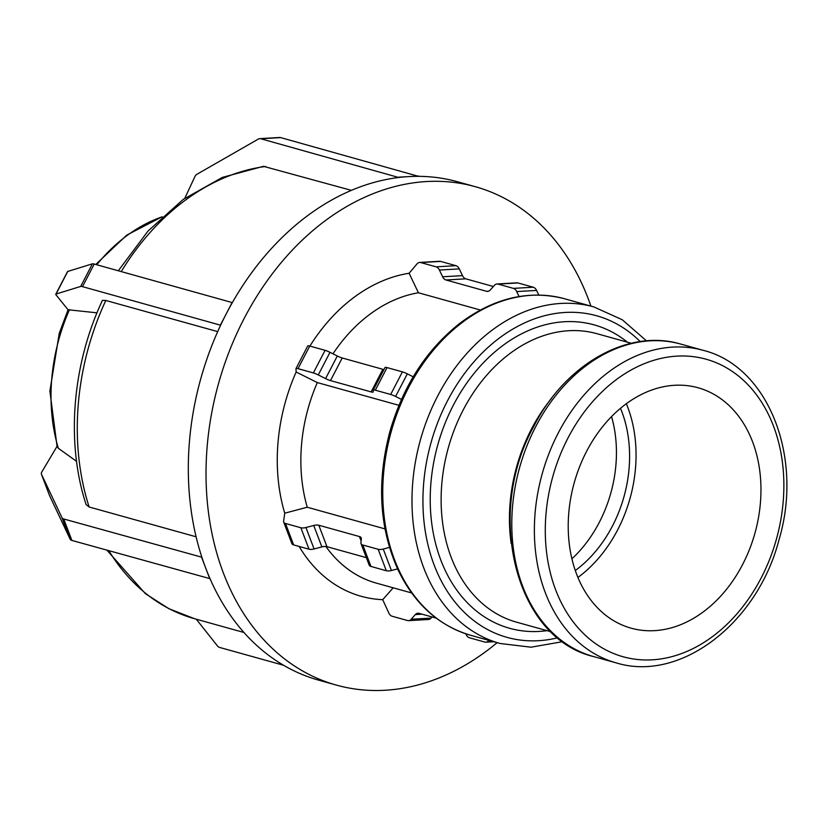 <?xml version="1.0" encoding="UTF-8"?>
<svg xmlns="http://www.w3.org/2000/svg" width="828" height="828" viewBox="0 0 828 828"><rect width="100%" height="100%" fill="white"/><g stroke="black" fill="none" stroke-linecap="round" stroke-linejoin="round"><path stroke-width="1.24" d="M57.018 446.375L41.742 472.084A7.762 3.581 159.2 0 0 41.4 474.133A7.762 3.581 159.2 0 0 41.452 474.258L61.996 517.738L70.152 539.194A7.762 3.581 -20.8 0 0 71.891 540.436L63.735 518.98A7.762 3.581 159.2 0 1 61.996 517.738M497.142 642.663A258.698 194.466 -74.4 0 1 336.427 685.108L318.676 680.161A258.698 194.466 -74.4 0 1 210.022 578.668L71.891 540.436M70.152 539.194L49.608 495.703L41.452 474.258M76.549 461.341L58.322 448.279L57.101 446.654L49.887 391.085L59.254 333.27L68.051 309.755L96.98 312.829M63.735 518.98L201.866 557.223A258.698 194.466 -74.4 0 1 220.621 325.218L82.51 286.654L94.226 264.049A7.762 1.377 -152.6 0 0 92.415 263.832L80.699 286.436L56.025 294.054L67.741 271.449A7.762 1.377 -152.6 0 0 67.513 271.605L55.797 294.209A7.762 1.377 27.4 0 1 56.025 294.054M102.424 300.378C72.171 364.755 65.826 442.576 86.102 504.594L89.124 506.995L196.112 536.792M201.639 557.389L205.717 568.122A258.698 194.466 -74.4 0 1 201.866 557.223M210.022 578.668A258.698 194.466 -74.4 0 1 205.717 568.122L209.794 578.844M283.714 522.116L291.87 543.572A7.762 3.581 -20.8 0 0 293.65 544.928L285.494 523.472A7.762 3.581 159.2 0 1 283.714 522.116A7.762 3.581 159.2 0 1 283.611 521.298L284.739 513.184L307.25 507.233L384.968 528.885M285.494 523.472L300.854 527.746L309.01 549.202L293.65 544.928M305.936 527.519L313.719 525.469L321.875 546.915L314.091 548.964L305.936 527.519A7.762 3.581 159.2 0 1 300.854 527.746M366.359 557.658L326.956 546.687L318.801 525.231A7.762 3.581 -20.8 0 0 313.719 525.469M318.801 525.231L359.445 536.554L361.111 540.932M362.809 545.01L378.168 549.285L386.324 570.74L370.965 566.455L362.809 545.01A7.762 3.581 159.2 0 1 361.029 543.654A7.762 3.581 159.2 0 1 360.925 542.837L361.329 538.728A7.762 3.581 -20.8 0 0 361.236 537.91A7.762 3.581 -20.8 0 0 359.445 536.554M397.575 568.877L391.416 570.502L383.26 549.057A7.762 3.581 159.2 0 1 378.168 549.285M383.26 549.057L389.47 547.411M386.324 570.74A7.762 3.581 -20.8 0 0 391.416 570.502M361.029 543.654L369.184 565.1A7.762 3.581 -20.8 0 0 370.965 566.455M321.875 546.915A7.762 3.581 159.2 0 1 326.956 546.687M309.01 549.202A7.762 3.581 -20.8 0 0 314.091 548.964M196.298 619.22L217.309 645.757A7.762 4.958 86.7 0 0 219.689 647.465L283.6 665.267M432.05 616.963L431.036 618.112L411.164 619.261A7.762 4.958 86.7 0 1 408.566 620.648A7.762 4.958 86.7 0 1 407.5 620.524L392.141 616.249A7.762 4.958 86.7 0 1 388.839 613.041L382.712 599.679L393.196 587.808M411.164 619.261L415.314 614.583L422.104 614.19M436.17 618.112L418.978 613.32A7.762 4.958 -93.3 0 0 417.912 613.206A7.762 4.958 -93.3 0 0 415.314 614.583M465.781 633.793L466.154 634.579A7.762 4.958 86.7 0 0 469.466 637.788L484.815 642.062A7.762 4.958 86.7 0 0 485.881 642.176A7.762 4.958 86.7 0 0 488.489 640.8L488.872 640.365M408.566 620.648L428.438 619.489A7.762 4.958 -93.3 0 0 431.036 618.112M94.226 264.049L232.337 302.613A258.698 194.466 -74.4 0 1 398.703 177.492L260.82 138.762A7.762 4.958 86.7 0 0 259.754 138.649A7.762 4.958 86.7 0 0 258.274 139.104L196.95 174.273A7.762 4.958 86.7 0 0 194.808 176.799L184.82 198.265M351.362 190.357L263.49 166.324M260.82 138.762L280.692 137.614A7.762 4.958 -93.3 0 0 279.626 137.489L259.754 138.649M280.692 137.614L418.575 176.343A258.698 194.466 -74.4 0 1 457.511 181.746L475.262 186.683A258.698 194.466 -74.4 0 1 590.892 306.101M418.595 176.022L408.659 176.602A258.698 194.466 -74.4 0 1 418.575 176.343M398.703 177.492A258.698 194.466 -74.4 0 1 408.659 176.602L398.723 177.171M440.61 261.41A7.762 4.958 -93.3 0 0 439.544 261.286L419.672 262.445A7.762 4.958 86.7 0 1 420.738 262.559L440.61 261.41L455.969 265.684L436.097 266.833L420.738 262.559M459.271 268.893L462.5 275.62L442.628 276.78L439.399 270.042L459.271 268.893A7.762 4.958 -93.3 0 0 455.969 265.684M488.686 291.177L486.574 291.301L445.93 279.978L465.802 278.829A7.762 4.958 86.7 0 1 462.5 275.62M465.802 278.829L493.374 286.509M517.924 282.948A7.762 4.958 -93.3 0 0 516.858 282.824L496.986 283.983A7.762 4.958 86.7 0 1 498.052 284.097L517.924 282.948L533.284 287.223L513.412 288.372A7.762 4.958 86.7 0 1 516.713 291.58L536.585 290.431A7.762 4.958 -93.3 0 0 533.284 287.223M536.585 290.431L538.8 295.037M480.344 310.014L418.419 292.77L409.104 273.261L417.074 263.821A7.762 4.958 86.7 0 1 419.672 262.445M519.084 296.527L516.713 291.58M513.412 288.372L498.052 284.097M486.574 291.301A7.762 4.958 -93.3 0 0 487.64 291.425A7.762 4.958 -93.3 0 0 490.238 290.038L494.388 285.36A7.762 4.958 86.7 0 1 496.986 283.983M442.628 276.78A7.762 4.958 -93.3 0 0 445.93 279.978M436.097 266.833A7.762 4.958 86.7 0 1 439.399 270.042M217.692 331.624L105.818 300.46L102.424 300.388M407.314 373.863L413.182 376.802L401.476 399.406L395.598 396.467L407.314 373.863A7.762 1.377 -152.6 0 0 402.398 371.865L390.681 394.47A7.762 1.377 27.4 0 1 395.598 396.467M332.97 353.815A149.733 112.556 -74.4 0 1 418.419 292.77M411.619 592.941L376.316 583.109A149.733 112.556 -74.4 0 1 325.88 546.49M309.889 346.094A166.5 125.163 -74.4 0 1 409.104 273.261M382.712 599.679A166.5 125.163 -74.4 0 1 299.146 546.459M68.072 309.775L56.066 294.934A7.762 1.377 27.4 0 1 55.797 294.209M67.741 271.449L92.415 263.832M80.699 286.436A7.762 1.377 27.4 0 1 82.51 286.654M398.93 405.316L317.321 382.588L296.155 372.01L295.948 368.719A7.762 1.377 27.4 0 1 295.979 368.605A7.762 1.377 27.4 0 1 298.018 368.657L309.734 346.052A7.762 1.377 -152.6 0 0 307.695 346A7.762 1.377 -152.6 0 0 307.664 346.114M309.734 346.052L325.083 350.327L313.367 372.931A7.762 1.377 27.4 0 1 318.273 374.939L329.989 352.335A7.762 1.377 -152.6 0 0 325.083 350.327M329.989 352.335L337.306 355.988L325.59 378.593L318.273 374.939M342.212 357.986L382.857 369.309L371.141 391.913L330.496 380.59L342.212 357.986A7.762 1.377 27.4 0 1 337.306 355.988M383.964 369.547A7.762 1.377 27.4 0 1 382.857 369.309M390.681 394.47L375.332 390.195L387.049 367.591A7.762 1.377 -152.6 0 0 385.01 367.529A7.762 1.377 -152.6 0 0 384.979 367.642M387.049 367.591L402.398 371.865M371.141 391.913A7.762 1.377 -152.6 0 0 373.18 391.965A7.762 1.377 -152.6 0 0 373.211 391.851L373.262 390.247A7.762 1.377 27.4 0 1 373.293 390.133A7.762 1.377 27.4 0 1 375.332 390.195M325.59 378.593A7.762 1.377 -152.6 0 0 330.496 380.59M313.367 372.931L298.018 368.657M232.14 302.468L226.282 313.771A258.698 194.466 -74.4 0 1 232.337 302.613M220.621 325.218A258.698 194.466 -74.4 0 1 226.282 313.771L220.424 325.073M586.545 451.446A124.78 93.802 -74.4 0 1 698.076 387.763A124.78 93.802 -74.4 0 1 754.95 533.139A124.78 93.802 -74.4 0 1 631.112 628.173A124.78 93.802 -74.4 0 1 586.545 451.446M336.427 685.108A258.698 194.466 -74.4 0 1 244.032 318.708A258.698 194.466 -74.4 0 1 475.262 186.683M284.739 513.184A166.5 125.163 -74.4 0 1 296.155 372.01M611.54 416.577A116.417 87.509 -74.4 0 1 571.931 558.776M620.503 408.287A116.417 87.509 -74.4 0 1 575.315 570.502M626.341 403.702A124.78 93.802 -74.4 0 1 577.944 577.447M307.25 507.233A149.733 112.556 -74.4 0 1 317.321 382.588M490.104 640.706L488.489 640.8M58.322 448.279A163.985 123.268 -74.4 0 1 69.531 309.589M96.762 264.753A163.985 123.268 -74.4 0 1 162.019 216.874M89.124 506.995A232.823 175.018 -74.4 0 1 105.818 300.46M121.25 271.574A232.823 175.018 -74.4 0 1 265.633 166.469M408.401 387.908A174.687 131.321 -74.4 0 1 564.541 298.753C528.802 289.634 493.861 297.852 459.737 323.396C426.379 349.83 403.081 385.92 389.864 431.667C376.636 481.906 379.317 527.881 397.895 569.581C414.393 603.881 438.685 625.792 470.79 635.324A174.687 131.321 -74.4 0 1 399.075 570.451A174.687 131.321 -74.4 0 1 408.401 387.908M567.987 438.002A154.453 116.106 -74.4 0 1 773.487 426.068A154.453 116.106 -74.4 0 1 652.319 659.823A154.453 116.106 -74.4 0 1 567.987 438.002M558.196 433.116A162.216 121.944 105.6 0 0 616.135 662.855C680.471 682.81 757.651 622.998 779.044 539.639C803.626 457.315 768.467 366.493 703.189 350.327A162.216 121.944 105.6 0 0 558.196 433.116M535.623 426.824A162.216 121.944 -74.4 0 1 680.616 344.044C627.79 328.271 564.789 364.599 533.594 426.772C484.877 514.643 515.544 638.233 593.562 656.573A162.216 121.944 -74.4 0 1 535.623 426.824M551.593 398.278A149.733 112.556 105.6 0 0 531.421 429.132A149.733 112.556 105.6 0 0 511.155 543.437M550.93 631.743L516.6 622.18A149.733 112.556 -74.4 0 1 463.121 410.108A149.733 112.556 -74.4 0 1 596.957 333.694L631.288 343.258M627.386 342.171A157.496 118.394 105.6 0 0 453.34 405.223A157.496 118.394 105.6 0 0 442.452 564.178A157.496 118.394 105.6 0 0 547.029 630.657M557.699 637.788A166.935 125.483 -74.4 0 1 438.395 575.098A166.935 125.483 -74.4 0 1 447.43 400.949A166.935 125.483 -74.4 0 1 640.199 341.581M646.502 340.867L622.232 319.732L593.8 306.909A174.687 131.321 105.6 0 0 437.65 396.063A174.687 131.321 105.6 0 0 500.05 643.48L531.017 647.196L562.73 641.648M106.947 550.196L145.386 593.666L168.922 608.725L194.611 618.744A232.823 175.018 -74.4 0 1 108.892 550.744M49.556 495.589L41.4 474.133M493.757 641.721L485.881 642.176M95.758 264.474L126.715 235.152L162.174 216.729M263.48 166.314L222.38 177.389L183.288 199.362L148.046 231.022L118.311 270.756M295.979 368.605L307.695 346M373.293 390.133L385.01 367.529M703.189 350.327L680.616 344.044M616.135 662.855L593.562 656.573M593.8 306.909L564.541 298.753M500.05 643.48L470.79 635.324M243.96 632.488L194.611 618.744"/></g></svg>
